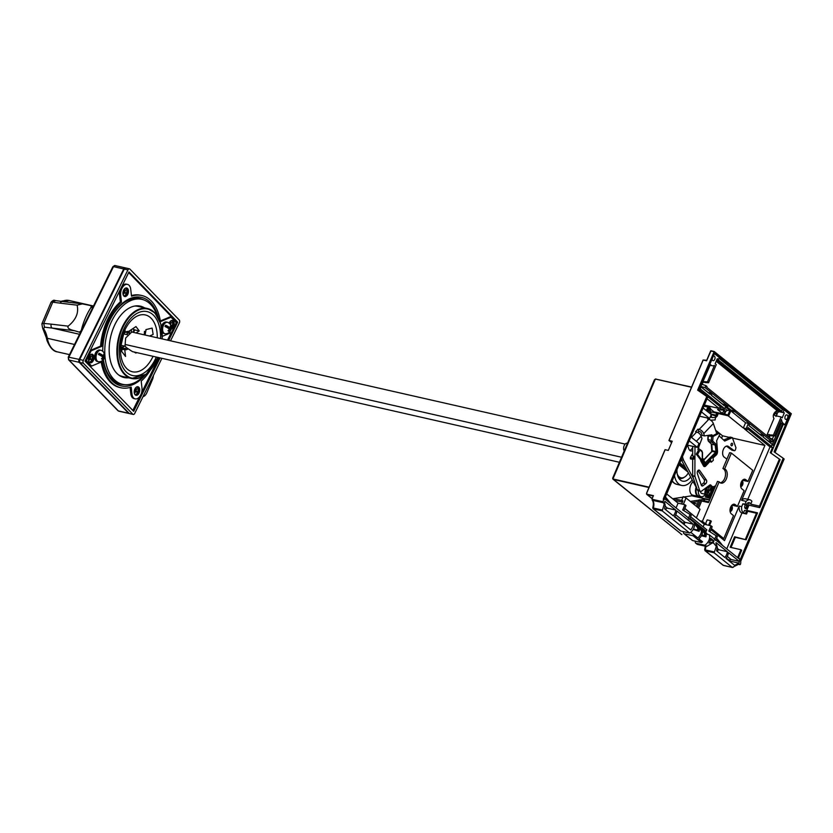 <?xml version="1.0" encoding="UTF-8"?>
<svg xmlns="http://www.w3.org/2000/svg" width="833" height="833" viewBox="0 0 833 833"><rect width="100%" height="100%" fill="white"/><g stroke="black" fill="none" stroke-linecap="round" stroke-linejoin="round"><path stroke-width="1.25" d="M672.241 480.776A18.305 11.089 102.8 0 0 677.114 484.41A18.305 11.089 -77.2 0 1 672.241 480.776M676.948 484.369A18.305 11.089 -77.2 0 1 676.771 484.327A18.305 11.089 -77.2 0 1 672.137 481.026M715.62 430.234L719.233 433.139M698.054 448.914L699.585 449.258L699.887 450.289L697.533 454.422L705.02 464.137A2.197 1.333 102.8 0 0 705.603 464.564A2.197 1.333 102.8 0 0 706.665 464.137L710.466 460.16L711.309 462.148L713.34 460.253L712.986 457.525L716.734 453.6A2.197 1.333 102.8 0 0 717.515 451.059L716.672 440.667L720.097 433.826L722.544 435.815L721.555 438.137M696.94 496.114L696.659 496.791M702.719 458.796A2.926 1.77 -77.2 0 1 702.813 458.816L704.395 459.17M684.497 496.905L691.765 495.791A4.03 2.437 -77.2 0 1 692.338 495.802L709.685 499.748M673.366 499.331L673.428 498.613L683.029 497.134M696.117 487.18A7.32 4.436 102.8 0 0 698.491 496.468L692.817 495.177A7.32 4.436 -77.2 0 1 690.755 485.066A7.32 4.436 -77.2 0 1 693.171 481.713M692.098 502.872L697.398 504.08M708.789 501.862L703.906 500.748L704.937 499.175L699.835 499.956M674.626 500.341L682.414 502.112M691.775 502.611L698.45 501.591M701.875 501.06L703.906 500.748M673.428 498.613L681.613 500.477M709.591 499.977L704.937 499.175M699.095 500.071L690.307 501.424M698.491 496.468A7.32 4.436 102.8 0 0 699.928 496.416M690.88 436.877L698.991 443.427L697.315 447.373L687.381 445.114M701.459 411.929L709.581 418.489L699.637 416.229M709.581 418.489L711.247 414.553L703.135 407.993M699.085 389.657L720.649 407.066L720.097 408.378L719.316 407.754L719.046 408.409L704.374 405.077M707.061 398.736L719.046 408.409M722.096 409.472L721.763 410.055L717.557 409.513L722.263 413.314L727.907 415.011L713.964 411.846M720.097 408.378L724.044 409.909L725.991 405.317L722.044 403.776L711.434 395.217M721.94 409.867L721.201 409.263L724.044 409.909M722.024 409.649L725.012 411.346L722.919 409.659M723.794 411.075A16.108 12.287 -51.1 0 0 722.263 413.314M724.012 413.709L725.012 411.346M725.751 405.89L731.093 410.2L728.583 416.115L727.625 415.667L729.864 410.43L727.24 410.388L725.762 411.44L724.595 414.188M725.366 406.796L729.864 410.43L731.145 410.075M724.887 404.421L724.325 405.744L711.392 395.3L711.955 393.988L710.851 393.093L710.289 394.405L701.042 386.939L700.209 388.907L723.492 407.712L722.929 409.024M710.851 393.093L708.008 392.447A1.468 1.114 -51.1 0 0 707.977 392.53M708.008 392.447L700.824 386.647L703.094 381.285A1.687 1.281 128.9 0 1 703.895 381.66L707.467 381.858L714.464 365.375A7.32 4.436 102.8 0 1 712.246 365.749A7.32 4.436 102.8 0 1 711.08 365.166L709.893 364.208M710.101 365.26L703.094 381.285M714.402 353.577L719.285 357.513L718.39 359.617L717.286 358.721L715.172 363.709L716.276 364.604L708.571 382.753L704.999 382.555L703.895 381.66M704.687 382.295A1.687 1.281 -51.1 0 0 702.365 384.367M725.835 405.692L728.052 406.192L705.02 387.605L705.874 385.606L701.834 384.263M708.571 382.753L707.467 381.858M713.256 356.285A2.343 1.416 -77.2 0 1 714.089 356.087A2.343 1.416 -77.2 0 1 714.464 356.264A2.343 1.416 -77.2 0 1 714.87 359.013A2.343 1.416 -77.2 0 1 713.058 360.658A2.343 1.416 -77.2 0 1 712.684 360.47A2.343 1.416 -77.2 0 1 712.1 359.002M646.71 493.001L665.026 449.685L668.326 450.403L672.231 441.209L669.045 440.49L703.208 360.012L706.613 360.793L711.007 350.776L714.235 351.526L791.319 413.751L775.054 452.527M714.193 351.495L697.648 390.136L706.769 396.518L663.339 498.821A8.351 6.362 -51.1 0 1 663.099 501.789L652.52 499.384L652.229 498.603L652.572 500.31L651.927 498.613L653.468 495.677L647.22 494.261A1.177 0.895 -51.1 0 1 646.762 493.001L665.15 449.685M669.045 440.49L671.398 442.521A5.123 3.103 102.8 0 1 671.596 442.698M663.339 498.821L664.265 499.571L707.686 397.268L706.769 396.518M698.606 390.802L714.506 353.327L790.038 414.303L774.096 451.85L783.218 458.244L739.798 560.547A8.351 6.362 128.9 0 0 738.579 557.548L741.662 550.28L740.964 549.718L737.882 556.985A8.351 6.362 -51.1 0 1 738.777 558.579L715.839 540.065M700.386 386.606L700.209 388.907M720.649 407.066L723.492 407.712M683.851 510.671L686.007 505.579L684.903 504.694L678.083 503.142L666.66 493.917M678.083 503.142L676.052 507.943M669.971 503.028L665.275 497.176M665.411 496.864L671.075 503.923M684.903 504.694L682.675 509.942L690.078 514.513L688.297 518.418A8.351 6.362 128.9 0 0 688.079 517.647L664.64 498.728A8.351 6.362 128.9 0 1 664.64 498.728M653.155 507.568L653.416 508.88L662.225 510.879L664.172 504.319L663.099 501.789M662.225 510.879L689.693 533.058A8.351 6.362 128.9 0 0 693.785 528.226A8.351 6.362 128.9 0 0 694.149 522.551L689.682 518.938M688.412 518.438L689.516 519.334L688.297 518.418M693.181 524.155L676.823 510.952A8.351 6.362 128.9 0 1 676.104 513.951A8.351 6.362 128.9 0 1 674.376 516.72L690.734 529.934A8.351 6.362 -51.1 0 0 692.462 527.154A8.351 6.362 -51.1 0 0 693.181 524.155L685.049 522.312L682.425 523.228M675.719 510.056L664.849 501.279A8.351 6.362 128.9 0 1 664.557 503.049L665.234 505.173L664.609 508.838L673.272 515.835A8.351 6.362 -51.1 0 0 675.001 513.055A8.351 6.362 -51.1 0 0 675.719 510.056L667.587 508.213A1.468 1.114 -51.1 0 0 665.89 509.265L665.702 509.723M689.516 519.334L691.182 515.408L690.078 514.513M689.693 533.058L680.884 531.058A1.468 1.114 128.9 0 1 680.519 530.881L653.072 508.724L653.291 507.995A6.591 3.988 102.8 0 0 652.572 500.31L663.224 502.726M693.379 529.07L697.44 529.996A8.351 6.362 -51.1 0 0 697.648 529.174A2.926 2.239 -51.1 0 0 697.273 527.237L694.462 523.832M691.911 520.74L689.932 518.345M683.799 531.714L683.612 532.162A1.468 1.114 -51.1 0 0 684.195 533.734L693.014 535.734A8.351 6.362 -51.1 0 0 694.076 534.953L690.724 532.308A2.197 1.676 -51.1 0 0 690.734 532.318L690.744 532.287M653.155 496.114L652.229 498.603M745.171 508.401A2.343 1.416 102.8 0 0 746.253 507.141A2.343 1.416 102.8 0 0 746.316 504.559M746.566 504.142A2.343 1.416 -77.2 0 1 746.732 504.163A2.343 1.416 -77.2 0 1 747.388 507.401A2.343 1.416 -77.2 0 1 745.691 508.734A2.343 1.416 -77.2 0 1 745.025 505.496A2.343 1.416 -77.2 0 1 745.316 504.965M748.128 502.747A4.394 2.666 102.8 0 1 748.971 505.183L746.764 510.4A4.394 2.666 102.8 0 1 746.014 510.723M726.751 548.874L741.974 512.993L746.524 514.023L747.701 511.243A4.394 2.666 -77.2 0 1 747.284 511.202A4.394 2.666 -77.2 0 1 746.587 510.858L744.535 510.39L743.421 513.013A7.32 4.436 102.8 0 1 741.682 506.631L739.183 506.068L724.512 540.627L710.913 529.653M732.707 438.127L764.913 445.447L741.609 500.341L746.149 501.383L744.941 504.236L742.89 503.778L741.682 506.631M742.89 503.778L746.045 505.131A4.394 2.666 -77.2 0 1 749.231 502.632A4.394 2.666 -77.2 0 1 750.72 504.142L751.897 501.351A7.32 4.436 102.8 0 0 749.877 499.779A7.32 4.436 102.8 0 0 746.149 501.383M746.764 510.4L757.551 512.847L746.118 539.784L734.633 536.764L730.166 547.271L740.964 549.718M748.971 505.183L759.769 507.641L780.136 459.649L770.317 452.694L772.524 447.488L771.389 446.373L748.107 427.579L747.263 429.547L744.431 428.901L764.913 445.447M771.035 453.204L783.249 424.424L784.957 424.809L789.476 414.178L790.038 414.303M731.03 547.458L735.331 537.327L746.118 539.784M757.551 512.847A4.394 2.666 -77.2 0 1 756.447 513.222L745.42 539.211M747.701 511.243L756.447 513.222M746.587 510.858L745.462 513.482A7.32 4.436 102.8 0 0 746.524 514.023M741.974 512.993A7.32 4.436 -77.2 0 1 739.183 506.068M745.462 513.482L743.421 513.013M722.544 435.815L729.364 437.367M744.941 504.236L746.045 505.131M759.769 507.641A4.394 2.666 -77.2 0 0 759.467 506.131L750.72 504.142M759.467 506.131L779.428 459.087M747.586 428.808L770.025 446.925L747.784 499.3M770.025 446.925L772.524 447.488M772.16 444.562L773.357 445.52L782.551 423.862L779.99 423.112M783.249 424.424L782.551 423.862M748.388 423.403L745.556 422.758L743.317 428.006L746.16 428.651L748.388 423.403L749.492 424.299L748.94 425.611L761.872 436.055L762.424 434.743L763.538 435.628L762.976 436.94L772.222 444.406L771.389 446.373M746.16 428.651L747.263 429.547M728.583 416.115L743.317 428.006M731.093 410.2L730.853 410.888L745.556 422.758M716.859 413.22L727.625 415.667M741.609 500.341A7.32 4.436 -77.2 0 1 745.327 498.748L749.877 499.779M728.052 406.192L728.334 405.536L735.331 411.19L731.124 410.232M700.48 386.377L705.02 387.605M705.874 385.606L706.978 386.491L706.686 387.178L771.535 439.532L771.827 438.845L772.93 439.741L772.087 441.74L735.05 411.846L735.331 411.19M730.853 410.888L735.05 411.846M772.087 441.74L767.88 440.782L763.018 436.856M762.424 434.743L759.592 434.097L748.971 425.528M771.827 438.845L769.411 437.814M767.245 436.065A1.687 1.281 128.9 0 1 769.848 434.909L773.42 435.097L774.523 435.992L781.521 419.52A7.32 4.436 102.8 0 0 783.301 423.476L784.957 424.809M766.714 435.638L773.982 418.499A5.123 3.905 -51.1 0 1 773.722 414.126A5.123 3.905 -51.1 0 1 776.877 410.815L778.688 410.929A2.197 1.676 128.9 0 0 775.96 413.512L777.064 414.407A1.177 0.895 -51.1 0 0 776.866 414.324L776.221 415.844M773.42 435.097L781.115 416.958L774.877 415.532A1.177 0.895 128.9 0 1 775.96 413.512M770.64 435.544A1.687 1.281 -51.1 0 0 768.442 436.669L768.349 436.961M774.523 435.992L770.952 435.794L769.848 434.909M770.15 435.43L769.203 437.658M781.115 416.958L782.229 417.843L784.342 412.856L779.803 411.825A2.197 1.676 -51.1 0 0 777.064 414.407M783.239 411.971L784.124 409.867L782.426 409.482L781.698 411.19L780.334 410.877A1.468 1.114 -51.1 0 0 779.355 411.086L784.342 412.856M784.124 409.867L789.476 414.178M785.488 419.249A2.343 1.416 -77.2 0 1 785.082 416.51A2.343 1.416 -77.2 0 1 786.904 414.865A2.343 1.416 -77.2 0 1 787.268 415.042A2.343 1.416 -77.2 0 1 787.674 417.791A2.343 1.416 -77.2 0 1 785.863 419.436A2.343 1.416 -77.2 0 1 785.488 419.249M783.218 458.244L784.145 458.993L740.714 561.296A8.351 6.362 128.9 0 1 740.475 564.264L738.507 564.337L732.269 567.429L723.45 565.43L705.291 550.759L705.176 549.874A7.174 4.342 102.8 0 0 705.853 546.323M740.714 561.296L739.798 560.547M705.03 549.447L705.291 550.759L714.11 552.768L716.318 546.417L713.548 542.981L712.153 543.054L707.259 546.167L706.186 546.365L704.801 545.251A8.351 6.362 -51.1 0 0 708.893 540.43A8.351 6.362 -51.1 0 0 709.258 534.755L714.235 538.764A8.351 6.362 128.9 0 1 714.454 539.534L715.672 540.45L717.338 536.525L708.831 531.058L711.059 525.81L704.249 524.259L684.757 508.526M707.259 546.167L697.617 544.418M714.11 552.768L732.269 567.429L733.342 567.242M738.507 564.337L739.933 564.659L738.507 564.337M740.475 564.264L739.933 564.659M738.579 557.548L737.882 556.985M716.068 542.627L727.303 551.696A8.351 6.362 -51.1 0 1 726.574 554.705A8.351 6.362 -51.1 0 1 724.845 557.475L716.599 550.811L717.369 547.26L715.984 543.418A8.351 6.362 128.9 0 0 716.068 542.627M739.277 561.369A8.351 6.362 -51.1 0 1 738.986 563.139L734.612 565.357L725.96 558.37A8.351 6.362 128.9 0 0 727.688 555.59A8.351 6.362 128.9 0 0 728.406 552.591L739.277 561.369L731.145 559.516A1.468 1.114 -51.1 0 0 729.75 560.088L728.281 559.63A9.246 5.602 -77.2 0 0 727.75 559.818M713.85 540.846L710.726 538.316A8.351 6.362 128.9 0 1 709.997 541.315A8.351 6.362 128.9 0 1 709.008 543.116L713.766 541.679A8.351 6.362 -51.1 0 0 713.85 540.846L710.434 540.065M727.303 551.696L719.171 549.853A1.468 1.114 -51.1 0 0 717.473 550.905L717.286 551.363M738.986 563.139L730.437 561.192L729.75 560.088M716.234 535.64L714.454 539.534M714.568 539.565L715.672 540.45M711.059 525.81L712.173 526.706L710.008 531.787M722.659 545.563L716.651 538.149M690.619 516.731L706.863 529.84L706.228 531.319L704.645 530.965M703.146 526.841L704.249 524.259M706.228 531.319L702.365 528.195L707.436 534.338M702.365 528.195L689.995 518.209M694.076 534.953L697.762 537.931A8.351 6.362 -51.1 0 0 700.782 533.88A8.351 6.362 -51.1 0 0 701.334 532.152A2.926 2.239 -51.1 0 0 700.959 530.204L692.317 520.573M693.191 529.413L699.095 531.339A8.351 6.362 128.9 0 0 699.314 530.517L697.648 529.174M694.274 522.937L698.929 528.57A2.926 2.239 128.9 0 1 699.314 530.517M691.13 519.126L693.566 522.083M693.014 535.734L701.49 542.575A8.351 6.362 128.9 0 0 702.552 541.794L698.866 538.826A8.351 6.362 128.9 0 0 701.896 534.776A8.351 6.362 128.9 0 0 702.438 533.047L701.334 532.152M694.253 521.656L702.063 531.1A2.926 2.239 128.9 0 1 702.438 533.047M701.813 534.942L704.249 535.494A8.351 6.362 -51.1 0 0 704.468 534.682A2.926 2.239 -51.1 0 0 704.093 532.735L695.451 523.103M704.249 535.494L705.915 536.837L701.386 535.806M697.939 524.634L705.749 534.078A2.926 2.239 128.9 0 1 706.124 536.025A8.351 6.362 128.9 0 1 705.915 536.837M701.49 542.575L692.671 540.575A1.468 1.114 128.9 0 1 692.306 540.398L683.831 533.557M709.258 534.755L706.978 534.234L701.261 527.31L699.897 526.997M704.801 545.251L695.982 543.251A1.468 1.114 -51.1 0 1 695.617 543.074L696.982 544.178M695.597 541.242L695.409 541.679A1.468 1.114 -51.1 0 0 695.617 543.074M704.957 550.613L723.065 565.232L732.405 567.492M705.301 546.198L704.666 549.624L705.291 550.759M697.44 529.996L699.095 531.339M721.555 544.678L716.536 538.42M734.633 536.764L735.331 537.327M782.426 409.482L718.973 358.252M718.39 359.617L717.036 359.304M716.578 360.397L720.587 363.636L723.106 364.208L724.21 365.104L721.701 364.531L742.141 381.045L744.66 381.608L745.764 382.503L743.255 381.93L772.17 405.286L775.794 406.743L773.274 406.181L779.355 411.086M776.918 410.482L716.203 361.272M776.866 414.324L775.981 416.427M654.228 381.098L655.29 379.182A1.905 1.447 -51.1 0 1 655.915 379.182L691.515 387.272M649.105 487.18L613.505 479.09A1.905 1.447 -51.1 0 1 612.994 478.829L655.384 379.015L691.598 387.085L655.915 379.182M612.682 478.454L612.953 479.173A2.197 1.676 -51.1 0 0 613.546 479.475L613.505 479.09M723.106 364.208L721.565 363.427A1.468 1.114 -51.1 0 0 720.587 363.636M724.21 365.104L723.273 363.813M744.66 381.608L743.119 380.827A1.468 1.114 -51.1 0 0 742.141 381.045M745.764 382.503L744.827 381.222M774.69 405.858L773.149 405.077A1.468 1.114 -51.1 0 0 772.17 405.286M775.794 406.743L774.857 405.463M781.698 411.19L775.898 406.504M774.513 405.379L745.868 382.253M744.483 381.139L724.314 364.854M722.929 363.74L717.598 359.429M770.692 443.177L767.88 440.782M706.613 360.793L706.811 360.2L706.613 360.793M689.203 440.813L697.315 447.373M709.518 525.456L711.309 521.26L710.57 520.667L707.165 519.896L705.489 523.832L702.396 521.333L719.171 481.818A7.32 4.436 -77.2 0 0 720.639 483.005A7.32 4.436 -77.2 0 0 721.014 483.119A7.32 4.436 -77.2 0 0 726.324 478.954A7.32 4.436 -77.2 0 0 724.627 468.948L731.374 453.069L752.74 470.322L748.003 481.474L745.795 479.693A5.123 3.103 -77.2 0 0 744.983 479.287A5.123 3.103 -77.2 0 0 741.266 482.203A5.123 3.103 -77.2 0 0 741.891 488.877L744.108 490.668L737.413 506.422L735.206 504.631A5.123 3.103 -77.2 0 0 734.394 504.236A5.123 3.103 -77.2 0 0 730.676 507.151A5.123 3.103 -77.2 0 0 731.301 513.826L733.519 515.606L723.762 538.587L711.372 528.58M702.396 521.333L699.928 520.771M705.489 523.832L706.28 524.009L706.009 524.665M723.762 538.587L722.055 538.201L711.059 529.319M705.01 524.436L701.032 521.666M681.633 503.944L682.935 500.872L681.571 500.56L683.247 496.624L686.038 497.978L683.341 504.329M697.544 507.266L700.574 500.123L699.21 499.81L696.43 506.37M681.571 500.56L682.685 501.466M700.574 500.123L701.678 501.018L708.487 502.57L717.463 481.432L719.171 481.818M731.374 453.069L729.666 452.673L722.919 468.562A7.32 4.436 102.8 0 1 724.616 478.569A7.32 4.436 102.8 0 1 720.191 482.786M731.926 506.141L732.301 505.256L737.413 506.422M742.515 481.203L742.89 480.318L748.003 481.474M724.627 468.948L722.919 468.562M697.762 519.032L684.83 508.359M696.45 517.73L700.032 509.286L686.038 497.978M698.648 508.161L701.678 501.018M684.611 496.937L685.851 497.936M710.57 520.667L708.623 525.259M707.269 409.284L709.778 411.086L706.873 410.482M709.778 411.086A2.176 1.322 102.8 0 0 709.268 409.024A2.176 1.322 102.8 0 0 707.748 409.451M708.998 412.731A2.176 1.322 102.8 0 0 709.164 412.533L706.655 410.731M714.173 412.012L710.788 409.284A3.665 2.218 102.8 0 0 709.383 407.452A3.665 2.218 102.8 0 0 706.728 409.534A3.665 2.218 102.8 0 0 706.384 410.617M706.78 410.94A2.926 1.77 -77.2 0 1 707.092 409.826A2.926 1.77 -77.2 0 1 709.216 408.16A2.926 1.77 -77.2 0 1 710.039 412.21A2.926 1.77 -77.2 0 1 709.497 413.126M710.497 413.897L715.953 415.136L716.786 413.168L711.33 411.929L710.497 413.897L711.34 414.574A2.926 1.77 -77.2 0 0 712.017 417.323L710.57 416.156M712.569 412.21A2.926 1.77 -77.2 0 1 714.1 411.971A2.926 1.77 -77.2 0 1 714.245 412.075M715.953 415.136L717.14 416.24L717.973 414.272L717.14 416.156M716.859 416.365L711.34 414.574M717.973 414.272L716.786 413.168M716.859 416.406C715.693 417.802 715.349 417.666 715.839 416.021M712.475 417.552L710.778 417.166A2.926 1.77 -77.2 0 1 710.31 416.937L712.017 417.323A2.926 1.77 102.8 0 0 712.475 417.552A2.926 1.77 102.8 0 0 712.829 417.572L715.828 417.291M694.972 446.832L694.878 476.216L699.564 490.221A2.926 1.77 102.8 0 0 700.595 491.324A2.926 1.77 102.8 0 0 701.709 491.033L709.654 485.118A2.197 1.333 -77.2 0 1 710.487 484.9A2.197 1.333 -77.2 0 1 711.101 485.368A5.862 3.551 102.8 0 0 712.715 486.618A5.862 3.551 102.8 0 0 714.933 486.035L715.255 486.628M697.794 432.473L698.783 431.442L698.002 429.151L695.493 431.775L696.627 432.035A4.394 2.457 43.8 0 1 701.188 436.242L701.969 438.533L697.908 449.32L698.366 450.486L696.284 454.141L703.77 463.856L702.198 463.502M709.955 461.815A2.926 1.77 -77.2 0 1 709.914 461.815A2.926 1.77 -77.2 0 1 709.685 461.732L705.863 465.876A2.926 1.77 -77.2 0 1 704.322 466.563A2.926 1.77 -77.2 0 1 703.458 465.834L700.813 460.941A1.468 0.885 -77.2 0 1 700.657 460.191L700.657 459.806M717.463 452.1A2.926 1.77 -77.2 0 1 716.276 454.995L713.11 457.9M708.456 418.228L707.654 419.072L708.789 419.332L699.137 429.411A4.394 2.457 -136.2 0 1 703.708 433.618L704.479 435.898L711.923 434.795L712.184 436.044M708.789 419.332A4.394 2.457 43.8 0 1 713.36 423.539L716.588 433.087A2.926 1.77 -77.2 0 0 717.067 433.889M726.928 459.139L724.179 457.119A5.862 3.551 -77.2 0 1 723.044 450.289A5.862 3.551 -77.2 0 1 727.615 446.092A5.862 3.551 -77.2 0 1 728.448 446.478L734.102 450.622A1.468 0.885 102.8 0 0 734.31 450.715A1.468 0.885 102.8 0 0 735.393 449.841L735.966 447.79L732.363 437.606L724.71 441.063L719.129 435.836M705.697 483.702L702.906 485.774A2.197 1.333 -77.2 0 1 702.073 486.003A2.197 1.333 -77.2 0 1 701.292 485.17L697.367 473.529A2.197 1.333 -77.2 0 1 697.606 471.124A2.197 1.333 -77.2 0 1 699.106 470.072A2.197 1.333 -77.2 0 1 699.668 470.478L706.394 480.047A2.197 1.333 -77.2 0 1 705.697 483.702L703.427 483.182A2.197 1.333 102.8 0 0 704.124 479.527L697.898 470.666M732.301 443.343A1.322 0.802 -77.2 0 1 732.53 444.884A1.322 0.802 -77.2 0 1 731.509 445.801A1.322 0.802 -77.2 0 1 731.301 445.697A1.322 0.802 -77.2 0 1 731.072 444.156A1.322 0.802 -77.2 0 1 732.092 443.239A1.322 0.802 -77.2 0 1 732.301 443.343M696.669 487.857L696.461 487.815A6.956 4.217 -77.2 0 0 696.013 490.637A6.956 4.217 -77.2 0 0 698.856 496.176L701.126 496.697A6.956 4.217 102.8 0 1 698.304 490.804A2.926 1.77 -77.2 0 1 697.294 489.71L692.65 475.976L692.66 459.368M692.785 458.025L692.785 459.389L690.39 458.848L690.401 457.484L692.785 458.025L693.806 456.234L692.671 455.974L692.702 446.321M712.715 486.618L710.434 486.097A5.862 3.551 -77.2 0 1 709.258 485.41M714.381 488.7L713.277 486.67M732.269 450.205A1.468 0.885 -77.2 0 1 732.04 450.205A1.468 0.885 -77.2 0 1 731.832 450.101L726.428 446.144M723.606 440.063L730.26 437.2M704.479 435.898L702.209 435.388L701.438 433.098A1.468 0.823 43.8 0 0 699.918 431.692L698.783 431.442M703.344 465.616A2.926 1.77 102.8 0 0 703.593 465.355L704.479 464.314M701.188 484.848L703.427 483.182M699.137 429.411L698.002 429.151M691.317 437.231L694.201 439.564M682.414 456.817L683.57 460.264L681.238 459.577M696.461 487.815L681.3 459.743M689.776 450.382A5.935 3.592 102.8 0 0 692.692 447.446M706.478 494.531L701.855 493.48A3.665 2.218 -77.2 0 1 700.574 492.105A3.665 2.218 -77.2 0 1 700.397 491.283M683.57 460.264L693.639 478.902M701.126 496.697A6.956 4.217 102.8 0 0 704.999 494.781M698.814 449.081A98.315 59.57 102.8 0 0 698.752 447.061M692.681 450.622A5.935 3.592 -77.2 0 1 690.838 450.955A5.935 3.592 -77.2 0 1 688.756 448.716L687.548 445.145M710.611 420.155L715.141 419.957L715.422 417.645A13.182 7.986 102.8 0 0 714.776 417.395M711.195 417.26L710.195 417.302A4.394 2.666 102.8 0 0 710.08 417.312M709.622 461.055L711.309 462.148M720.097 433.826L719.41 433.181L713.017 436.544L708.383 435.982L708.571 435.284M705.02 464.137L703.77 463.856M697.533 454.422L696.284 454.141M690.401 457.484L692.681 453.485M699.585 449.258L701.948 451.798A1.322 0.802 102.8 0 1 702.292 452.715L702.261 452.34M713.017 436.544L712.798 440.428A1.322 0.802 102.8 0 0 713.09 441.407L716.109 444.249L716.963 451.392A1.322 0.802 -77.2 0 1 716.495 452.913L706.436 463.46A1.322 0.802 -77.2 0 1 705.447 463.45L702.271 458.744L702.292 452.715M716.109 444.249L714.943 444.999L711.757 444.281L708.696 441.396A2.343 1.416 -77.2 0 1 708.3 440.761A2.343 1.416 -77.2 0 1 708.175 439.657L708.248 435.461M715.162 444.989L715.943 451.538L712.309 450.715L711.757 444.281M709.903 435.524L712.142 436.065L716.776 433.629M716.526 432.9L719.41 433.181M693.806 456.234L693.795 459.045L692.785 459.389M742.161 480.672A4.238 3.228 128.9 0 1 742.547 482.005A2.155 1.302 -77.2 0 1 742.828 484.14L740.922 483.202M740.641 486.066A4.238 3.228 -51.1 0 0 740.933 485.816A2.155 1.302 102.8 0 0 742.422 485.098A4.217 0.958 23 0 1 742.422 485.15A3.582 2.728 -51.1 0 0 742.828 484.202A4.217 0.958 -157 0 0 742.828 484.14M742.547 482.005L741.943 483.432M740.901 483.255L741.589 484.431M741.485 481.745A2.155 1.302 -77.2 0 1 742.213 481.734A4.238 3.228 -51.1 0 0 742.026 480.839M740.776 483.775L740.61 485.504M740.974 483.015L741.609 483.161L741.068 482.724M741.609 483.161L742.213 481.734M742.828 484.202L741.786 483.963M742.422 485.098L741.12 484.296M740.933 485.816L741.537 484.389M731.572 505.61A4.238 3.228 128.9 0 1 731.957 506.943A2.155 1.302 -77.2 0 1 732.238 509.088L730.333 508.14M730.052 511.014A4.238 3.228 -51.1 0 0 730.343 510.754A2.155 1.302 102.8 0 0 731.832 510.035A4.217 0.958 23 0 1 731.832 510.098A3.582 2.728 -51.1 0 0 732.238 509.14A4.217 0.958 -157 0 0 732.238 509.088M731.957 506.943L731.353 508.369M730.312 508.192L730.999 509.369M730.895 506.683A2.155 1.302 -77.2 0 1 731.624 506.672A4.238 3.228 -51.1 0 0 731.436 505.787M730.187 508.713L730.02 510.442M730.385 507.953L731.02 508.099L730.479 507.661M731.02 508.099L731.624 506.672M732.238 509.14L731.197 508.911M731.832 510.035L730.541 509.234M730.343 510.754L730.947 509.327M690.609 476.986A13.911 8.424 -77.2 0 1 686.163 480.776A13.911 8.424 -77.2 0 1 680.092 479.777A13.911 8.424 -77.2 0 1 676.958 469.666M684.351 477.215A12.006 7.278 -77.2 0 1 682.685 478.194A12.006 7.278 -77.2 0 1 679.645 478.527A12.006 7.278 -77.2 0 1 678.843 478.257M674.48 475.508A18.305 11.089 102.8 0 0 681.654 485.441A18.305 11.089 102.8 0 0 686.298 484.941A18.305 11.089 102.8 0 0 692.192 479.912M624.24 450.924A4.394 2.666 -77.2 0 1 623.823 446.675A4.394 2.666 -77.2 0 1 626.229 443.323A4.394 2.666 -77.2 0 1 627.343 443.208L627.499 443.239M677.219 473.831A10.985 6.654 102.8 0 0 679.259 476.924A10.985 6.654 102.8 0 0 681.009 477.788A10.985 6.654 102.8 0 0 688.36 472.811M686.808 469.947L686.517 469.885A10.985 6.654 102.8 0 1 686.225 470.645M679.01 464.824L687.923 472.019M679.332 464.075L686.517 469.885M679.853 462.856L685.392 467.334M706.145 496.812L705.239 496.926L707.259 497.634M709.497 496.697L705.447 497.02L706.113 495.448M711.153 496.291L711.767 488.377L711.33 486.972L710.872 487.534M710.049 497.54L705.478 495.458L706.04 487.815M711.965 486.451L712.319 487.336M710.674 487.805L710.965 496.749M713.152 491.595L713.933 489.742M711.715 494.979L714.006 488.003M711.33 486.972L710.487 497.874M713.308 486.732L710.955 496.76M713.881 487.784L711.798 494.771M619.429 462.273L132.437 351.63L126.179 347.455L125.023 345.716L125.658 338.031L131.77 332.003L625.177 444.093M621.564 457.244L125.575 344.56M125.491 267.976A2.197 1.333 102.8 0 0 125.242 267.872A2.197 1.333 102.8 0 0 123.732 268.955L79.135 359.387A2.197 1.333 102.8 0 0 79.229 362.334L128.584 413.241A2.197 1.333 102.8 0 0 129.032 413.501A2.197 1.333 102.8 0 0 129.302 413.512M144.348 333.929A41.004 24.834 102.8 0 0 144.463 331.305M121.295 347.923L121.42 347.413A8.049 4.883 -77.2 0 0 123.992 345.976M129.271 333.481L129.646 330.722M121.347 348.34L125.689 348.413L122.503 349.235M131.572 329.441L131.187 332.273M121.358 348.433L122.774 348.756M134.123 329.774L132.78 332.232M121.649 350.672L122.472 349.235A9.371 5.675 102.8 0 0 126.127 348.09L127.105 348.309M133.457 332.377L134.842 329.941L132.489 328.837M144.265 334.023A4.394 2.666 102.8 0 0 145.202 332.669A4.394 2.666 102.8 0 0 145.921 329.701M145.088 335.022L146.087 329.566L152.127 328.087L153.137 334.47L149.555 336.043M136.06 332.971L139.246 330.94L135.977 326.578L128.626 331.419A9.371 5.675 -77.2 0 0 124.377 333.085L125.169 330.68L123.18 334.002M127.928 348.954A9.371 5.675 -77.2 0 1 124.742 349.745L125.544 356.441L121.774 351.557L120.972 344.862A9.371 5.675 -77.2 0 1 120.847 344.019M134.155 352.015L135.998 353.098L136.164 352.474M154.699 312.729A35.871 21.731 102.8 0 0 147.462 308.512A35.871 21.731 102.8 0 0 120.181 332.232A35.871 21.731 102.8 0 0 124.346 374.267A35.871 21.731 102.8 0 0 131.572 378.484L122.253 376.37A35.871 21.731 -77.2 0 1 118.859 375.089M134.54 306.086A35.871 21.731 -77.2 0 1 138.153 306.398L147.462 308.512L154.823 312.802L160.759 323.808L162.227 338.916M104.271 365.166A43.93 26.614 102.8 0 0 111.622 379.067A43.93 26.614 102.8 0 0 124.325 384.617M143.588 299.849A43.93 26.614 102.8 0 0 117.089 308.72M102.74 349.121A43.566 26.396 -77.2 0 0 102.719 351.255A45.388 27.499 -77.2 0 1 117.443 308.314A45.388 27.499 -77.2 0 1 150.544 302.702A45.388 27.499 -77.2 0 1 158.28 317.592M145.244 374.965A45.388 27.499 -77.2 0 1 112.143 380.577A45.388 27.499 -77.2 0 1 104.396 365.697A45.388 27.499 -77.2 0 1 103.261 359.866M85.57 360.012A1.468 0.885 -77.2 0 0 85.872 361.022L90.516 365.822L91.651 366.072L102.23 361.626A47.294 28.655 102.8 0 0 111.33 382.212A47.294 28.655 102.8 0 0 120.858 387.761A47.294 28.655 102.8 0 0 131.177 387.106L131.958 394.03A8.049 4.883 102.8 0 0 133.572 397.945A8.049 4.883 102.8 0 0 135.185 398.882A8.049 4.883 102.8 0 0 140.204 395.894A8.049 4.883 102.8 0 0 141.985 388.043L141.194 381.118A47.294 28.655 102.8 0 0 150.117 370.487M91.651 366.072L87.007 361.283A1.468 0.885 102.8 0 1 86.944 359.325L91.141 350.808L101.72 346.361A47.294 28.655 102.8 0 1 121.483 302.16L120.348 301.9L119.556 294.986A8.049 4.883 -77.2 0 1 119.994 290.196M160.342 320.965L169.89 316.946L171.025 317.206L160.446 321.653A47.294 28.655 102.8 0 0 151.346 301.067A47.294 28.655 102.8 0 0 141.818 295.517A47.294 28.655 102.8 0 0 131.51 296.173L130.719 289.249A8.049 4.883 102.8 0 0 129.115 285.344A8.049 4.883 102.8 0 0 127.491 284.397A8.049 4.883 102.8 0 0 122.472 287.385A8.049 4.883 102.8 0 0 120.691 295.246L121.483 302.16M171.025 317.206L175.669 321.996A1.468 0.885 102.8 0 1 175.742 323.964L171.546 332.471L162.31 336.355M135.113 394.8A4.394 2.666 -77.2 0 1 134.602 389.657A4.394 2.666 -77.2 0 1 137.945 386.751A4.394 2.666 -77.2 0 1 138.83 387.262A4.394 2.666 -77.2 0 1 139.34 392.416A4.394 2.666 -77.2 0 1 135.998 395.321A4.394 2.666 -77.2 0 1 135.113 394.8M89.36 362.282A4.394 2.666 -77.2 0 1 88.85 357.138A4.394 2.666 -77.2 0 1 92.192 354.233A4.394 2.666 -77.2 0 1 93.077 354.754A4.394 2.666 -77.2 0 1 93.577 359.898A4.394 2.666 -77.2 0 1 90.245 362.803A4.394 2.666 -77.2 0 1 89.36 362.282M123.846 296.017A4.394 2.666 -77.2 0 1 123.336 290.863A4.394 2.666 -77.2 0 1 126.678 287.968A4.394 2.666 -77.2 0 1 127.564 288.478A4.394 2.666 -77.2 0 1 128.074 293.622A4.394 2.666 -77.2 0 1 124.731 296.527A4.394 2.666 -77.2 0 1 123.846 296.017M170.963 325.609A2.145 1.302 102.8 0 0 171.036 325.464A2.166 1.312 102.8 0 0 171.171 325.162L170.432 324.412L171.254 322.735L170.765 322.225L169.942 323.891L169.203 323.142A2.145 1.302 102.8 0 0 169.172 323.183A4.394 2.666 -77.2 0 1 172.441 320.476A4.394 2.666 -77.2 0 1 173.326 320.997A4.394 2.666 -77.2 0 1 174.014 325.536A4.394 2.666 -77.2 0 1 171.275 329.035M171.39 328.035A4.394 2.666 102.8 0 0 172.192 320.736A4.394 2.666 102.8 0 0 171.848 320.455M135.456 395.081A4.394 2.666 102.8 0 0 138.351 391.697A4.394 2.666 102.8 0 0 137.695 387.012A4.394 2.666 102.8 0 0 137.351 386.72M124.19 296.298A4.394 2.666 102.8 0 0 127.085 292.914A4.394 2.666 102.8 0 0 126.429 288.218A4.394 2.666 102.8 0 0 126.085 287.937M89.693 362.574A4.394 2.666 102.8 0 0 92.588 359.179A4.394 2.666 102.8 0 0 91.932 354.494A4.394 2.666 102.8 0 0 91.599 354.212M170.536 340.801L179.345 322.944A2.197 1.333 102.8 0 0 179.241 319.997L129.886 269.09A2.197 1.333 102.8 0 0 129.448 268.83A2.197 1.333 102.8 0 0 127.928 269.913L83.331 360.345A2.197 1.333 102.8 0 0 83.435 363.282L132.791 414.199A2.197 1.333 102.8 0 0 133.238 414.449A2.197 1.333 102.8 0 0 134.748 413.376L161.894 358.325M168.672 340.385L177.668 322.152L128.99 271.954L85.018 361.126L133.686 411.325L160.04 357.898M177.668 322.152L176.523 321.892L128.688 272.558M132.853 410.461L139.632 396.706M141.548 392.822L158.895 357.638M167.537 340.124L171.254 332.596M175.971 323.017L176.523 321.892M120.858 387.761L119.723 387.501A47.294 28.655 -77.2 0 1 110.195 381.951A47.294 28.655 -77.2 0 1 101.21 362.063M135.185 398.882L134.051 398.632A8.049 4.883 -77.2 0 1 132.437 397.685A8.049 4.883 -77.2 0 1 130.823 393.77L130.104 387.439M131.437 295.58A47.294 28.655 -77.2 0 1 140.683 295.257L141.818 295.517M121.91 286.313A8.049 4.883 -77.2 0 1 126.356 284.136L127.491 284.397M90.287 350.433L100.574 346.101A47.294 28.655 -77.2 0 1 120.348 301.9M90.203 350.599L91.141 350.808M100.574 346.101L101.72 346.361M124.377 333.085L123.742 332.94M139.246 330.94L134.842 329.941M122.472 349.235L124.742 349.745M108.779 322.538A43.566 26.396 -77.2 0 1 109.81 320.351A43.566 26.396 -77.2 0 1 139.85 298.901L141.902 299.37A43.566 26.396 102.8 0 0 111.851 320.809A43.566 26.396 102.8 0 0 113.819 379.213A43.566 26.396 102.8 0 0 122.597 384.325A43.566 26.396 102.8 0 0 143.547 376.099M122.597 384.325L120.556 383.857A43.566 26.396 -77.2 0 1 111.778 378.744A43.566 26.396 -77.2 0 1 103.386 359.731M123.128 377.276A36.61 22.179 102.8 0 0 126.564 377.339M142.453 307.377A36.61 22.179 102.8 0 0 139.33 305.961M128.605 377.807A36.61 22.179 -77.2 0 1 124.138 377.547A36.61 22.179 -77.2 0 1 115.11 324.172A36.61 22.179 -77.2 0 1 140.361 306.148A36.61 22.179 -77.2 0 1 144.505 307.846M157.229 315.832A43.566 26.396 102.8 0 0 150.679 304.482A43.566 26.396 102.8 0 0 141.902 299.37M89.246 362.157A4.03 2.437 102.8 0 0 91.682 360.137A4.03 2.437 102.8 0 0 91.005 354.379M88.725 357.524L89.402 358.232L88.579 359.898L89.079 360.408L89.902 358.742L90.63 359.492A2.145 1.302 102.8 0 0 90.787 359.221A2.166 1.312 102.8 0 0 90.922 358.919L90.183 358.169L91.005 356.493L90.505 355.983L89.683 357.649L88.954 356.899A2.145 1.302 102.8 0 0 88.912 356.972M90.183 358.169L89.11 357.919M90.922 358.919L89.391 358.263M90.328 356.347L91.005 356.493M89.902 358.742L89.225 358.586M89.683 357.649L88.746 357.44M123.732 295.892A4.03 2.437 102.8 0 0 126.168 293.872A4.03 2.437 102.8 0 0 125.502 288.114M123.211 291.258L123.898 291.956L123.076 293.622L123.565 294.143L124.388 292.466L125.127 293.226A2.145 1.302 102.8 0 0 125.283 292.945A2.166 1.312 102.8 0 0 125.408 292.654L124.679 291.894L125.502 290.228L125.002 289.707L124.179 291.383L123.44 290.623A2.145 1.302 102.8 0 0 123.399 290.696M124.679 291.894L123.596 291.654M125.408 292.654L123.878 291.987M124.825 290.071L125.502 290.228M124.388 292.466L123.721 292.321M124.179 291.383L123.242 291.165M134.998 394.675A4.03 2.437 102.8 0 0 137.435 392.655A4.03 2.437 102.8 0 0 136.768 386.897M134.488 390.042L135.165 390.739L134.342 392.416L134.842 392.926L135.664 391.26L136.393 392.01A2.145 1.302 102.8 0 0 136.55 391.739A2.166 1.312 102.8 0 0 136.674 391.437L135.946 390.677L136.768 389.011L136.268 388.501L135.446 390.167L134.717 389.407A2.145 1.302 102.8 0 0 134.665 389.49M135.946 390.677L134.988 390.063M136.674 391.437L135.144 390.771M136.091 388.855L136.768 389.011M135.664 391.26L134.988 391.104M135.446 390.167L134.509 389.959M171.369 327.286A4.03 2.437 102.8 0 0 171.931 326.38A4.03 2.437 102.8 0 0 171.265 320.622M170.588 322.59L171.254 322.735M98.304 361.689A5.862 3.551 -77.2 0 1 98.169 361.668A5.862 3.551 -77.2 0 1 96.722 353.13A5.862 3.551 -77.2 0 1 100.762 350.245A5.862 3.551 -77.2 0 1 100.897 350.276M103.813 358.357A5.185 3.145 102.8 0 0 103.875 358.19A5.914 1.728 -153.8 0 0 104.521 357.753A5.966 5.966 0 0 0 101.532 350.485A5.862 3.551 102.8 0 0 101.043 350.308A5.862 3.551 102.8 0 0 97.003 353.192A5.862 3.551 102.8 0 0 98.45 361.73A5.862 3.551 102.8 0 0 98.96 361.782A5.966 5.966 0 0 0 103.844 359.127A5.914 1.728 26.2 0 0 103.469 357.836A5.914 4.373 -44.1 0 1 102.188 359.408A5.331 1.551 26.2 0 0 101.501 358.7A5.914 4.373 135.9 0 0 102.782 357.128A5.914 1.728 -153.8 0 0 98.45 354.494A5.185 3.145 102.8 0 1 98.742 353.838A5.185 3.145 102.8 0 1 99.075 353.234L101.137 355.358L103.407 355.878A5.914 1.728 26.2 0 0 99.075 353.234M103.875 358.19L102.063 355.576M104.521 357.753A5.914 1.728 -153.8 0 0 104.094 356.586A5.914 4.373 -44.1 0 0 104.448 354.806A5.331 1.551 -153.8 0 0 103.771 354.098A5.914 4.373 135.9 0 1 103.407 355.878M101.813 356.066L104.094 356.586M103.719 354.639L104.448 354.806M102.459 357.607L103.469 357.836M164.861 333.7A5.862 3.551 -77.2 0 1 164.715 333.669A5.862 3.551 -77.2 0 1 163.268 325.13A5.862 3.551 -77.2 0 1 167.308 322.246A5.862 3.551 -77.2 0 1 167.454 322.288M170.359 330.368A5.185 3.145 102.8 0 0 170.432 330.201A5.914 1.728 -153.8 0 0 171.077 329.753A5.966 5.966 0 0 0 168.079 322.486A5.862 3.551 102.8 0 0 167.589 322.319A5.862 3.551 102.8 0 0 163.549 325.193A5.862 3.551 102.8 0 0 164.996 333.741A5.862 3.551 102.8 0 0 165.507 333.794A5.966 5.966 0 0 0 170.401 331.128A5.914 1.728 26.2 0 0 170.026 329.847A5.914 4.373 -44.1 0 1 168.735 331.409A5.331 1.551 26.2 0 0 168.047 330.701A5.914 4.373 135.9 0 0 169.338 329.139A5.914 1.728 -153.8 0 0 165.007 326.494A5.185 3.145 102.8 0 1 165.288 325.849A5.185 3.145 102.8 0 1 165.621 325.245L167.683 327.369L169.953 327.879A5.914 1.728 26.2 0 0 165.621 325.245M170.432 330.201L168.61 327.577M171.077 329.753A5.914 1.728 -153.8 0 0 170.64 328.587A5.914 4.373 -44.1 0 0 171.004 326.817A5.331 1.551 -153.8 0 0 170.317 326.109A5.914 4.373 135.9 0 1 169.953 327.879M168.37 328.077L170.64 328.587M170.265 326.651L171.004 326.817M169.016 329.618L170.026 329.847M161.446 326.671A5.456 3.311 -77.2 0 1 162.06 325.005A5.456 3.311 -77.2 0 1 164.08 322.652A5.456 3.311 -77.2 0 1 164.299 322.538M166.839 322.194A5.862 3.551 102.8 0 0 164.518 322.392A5.862 3.551 102.8 0 0 162.352 324.922A5.862 3.551 102.8 0 0 161.56 327.286M162.258 332.336L162.185 332.232A5.862 3.551 102.8 0 0 162.258 332.336A5.862 3.551 102.8 0 0 164.268 333.512M95.566 360.106A5.456 3.311 -77.2 0 1 95.42 359.908A5.456 3.311 -77.2 0 1 95.514 353.005A5.456 3.311 -77.2 0 1 97.534 350.641A5.456 3.311 -77.2 0 1 97.742 350.526M100.293 350.193A5.862 3.551 102.8 0 0 97.971 350.391A5.862 3.551 102.8 0 0 95.795 352.921A5.862 3.551 102.8 0 0 95.712 360.335A5.862 3.551 102.8 0 0 97.711 361.512M43.608 328.702L44.482 327.182L52.146 328.067A2.926 2.249 -83.3 0 1 51.292 324.162L43.753 323.391L41.869 323.881L42.608 328.067A2.926 2.03 -34.5 0 0 43.608 328.702A29.29 17.743 102.8 0 1 47.346 338.292A26.354 15.973 -77.2 0 0 53.374 349.839A26.354 15.973 -77.2 0 0 57.571 351.911C53.479 351.557 49.949 347.746 46.981 340.468L46.252 337.49A2.926 1.354 -10.6 0 0 47.346 338.292L74.522 344.466M77.084 305.159L82.384 303.878L62.517 301.536A2.926 2.249 96.7 0 0 60.205 303.16L77.084 305.159C78.968 312.729 76.001 319.737 68.171 326.161C67.161 328.015 69.295 329.535 74.553 330.722L80.437 332.471M92.911 307.169L90.859 305.638L91.234 307.033A51.25 31.05 102.8 0 0 81.197 330.67L79.718 331.888M90.859 305.638L82.384 303.878M142.974 396.706A7.32 4.436 102.8 0 0 146.931 392.562L152.501 379.442A7.32 4.436 102.8 0 0 153.418 375.516M44.482 327.182L43.753 323.391L52.76 302.171L60.205 303.16M55.717 300.723L51.011 302.348C52.594 300.442 53.978 299.849 55.165 300.546L62.517 301.536M691.765 495.791L709.643 499.852M723.804 409.857L725.762 411.44M727.24 410.388L724.71 408.347M711.08 365.166L709.622 364.844M706.301 360.512L703.083 360.023L706.707 360.283L710.674 350.943L706.811 360.2M714.141 351.495L710.674 350.943L713.975 351.661M668.93 440.49L703.083 360.023L669.003 440.48M667.587 508.213L665.286 506.349M664.828 508.401L665.89 509.265M684.091 524.571L685.049 522.312L675.709 514.763M674.678 516.356L682.623 522.77M651.989 498.457L647.251 494.646L653.051 495.958M680.884 531.058L653.416 508.88M662.568 510.098L653.291 507.995M652.52 499.384L652.572 500.31M646.762 493.001L646.679 493.074A1.468 1.114 -51.1 0 0 647.251 494.646L647.22 494.261M773.69 435.951L772.295 439.23M771.306 441.563L770.681 443.041M780.136 422.758L783.301 423.476M719.171 549.853L717.359 548.385M716.817 550.374L717.473 550.905M729.552 561.265A7.778 4.717 -77.2 0 1 730.437 561.192M726.261 557.995L728.281 559.63M731.145 559.516L727.292 556.413M702.063 531.1L700.959 530.204M706.124 536.025L704.468 534.682M705.749 534.078L704.093 532.735M706.322 546.427L697.481 544.418L695.982 543.251M714.443 551.977L705.176 549.874M723.7 565.482L723.065 565.232M692.671 540.575L684.195 533.734M698.929 528.57L697.273 527.237M779.803 411.825L778.688 410.929M656.071 379.025A2.197 1.676 -51.1 0 0 655.456 379.046L654.374 379.931L612.692 478.132L612.994 478.829M681.883 534.588L681.779 534.567A2.197 1.676 128.9 0 1 681.186 534.265M612.953 479.173L681.831 534.588L613.546 479.475L648.969 487.524M721.565 363.427L716.89 359.648M743.119 380.827L723.419 364.927M773.149 405.077L744.973 382.326M780.334 410.877L775.002 406.566M772.243 444.624L781.187 423.549M733.477 504.246L735.206 504.631M744.067 479.298L745.795 479.693M717.765 413.959L716.932 415.927M696.357 441.303L701.188 436.242M703.708 433.618L713.36 423.539M698.429 470.187L699.668 470.478M706.394 480.047L704.124 479.527M702.906 485.774L701.407 485.431M705.863 465.876L703.593 465.355M715.547 454.839L716.276 454.995M710.403 435.003L712.215 435.42M696.627 432.035L691.588 437.294M694.878 476.216L692.608 475.695M729.895 437.117L732.165 437.627M734.102 450.622L731.832 450.101M726.688 446.071L728.448 446.478M711.101 485.368L709.747 485.056M699.564 490.221L697.294 489.71M692.65 475.976L694.92 476.497M711.049 461.878L709.799 461.586M701.521 450.684A1.02 0.791 126.2 0 1 701.948 451.798M703.666 460.222L712.1 451.392L715.734 452.215L705.322 462.679M706.436 463.46L705.457 462.877M716.963 451.392L715.943 451.538L716.495 452.913M711.715 451.798L712.194 450.309M712.798 440.428L711.351 440.386A2.343 1.416 102.8 0 0 711.486 441.48A2.343 1.416 102.8 0 0 711.871 442.125L714.943 444.999M711.569 436.711L711.351 440.386L707.79 439.47L708.414 441.251A1.02 0.771 -46.8 0 0 708.696 441.396L711.871 442.125A1.02 0.771 -46.8 0 0 713.09 441.407M705.239 462.752L705.447 463.45M112.872 266.685L113.507 266.633A2.197 1.333 -77.2 0 1 115.016 265.55L112.872 266.695L68.285 357.118L68.577 359.773A1.468 1.083 -44.1 0 0 69.004 360.012A2.197 1.333 -77.2 0 1 68.91 357.065L113.507 266.633L123.732 268.955M79.135 359.387L68.285 357.118M128.584 413.241L118.369 410.919L69.004 360.012L79.229 362.334M129.032 413.501L118.807 411.179A2.197 1.333 -77.2 0 1 118.369 410.919A1.468 1.083 135.9 0 1 117.932 410.679L68.577 359.773M124.471 346.08A8.351 5.06 -77.2 0 1 121.628 347.746L121.337 348.256M126.783 334.595L127.865 332.69L129.219 333.523M128.188 331.367A3.811 2.312 -77.2 0 1 127.699 332.544A3.811 2.312 -77.2 0 1 127.668 332.606L127.865 332.69A3.894 2.353 102.8 0 0 127.897 332.627A3.894 2.353 102.8 0 0 128.407 331.378M125.564 332.128L127.668 332.606L126.564 334.554M133.624 332.086L132.905 331.919M153.053 356.316A29.145 17.66 -77.2 0 1 152.522 357.43A29.145 17.66 -77.2 0 1 152.377 357.711A29.145 17.66 -77.2 0 1 131.583 371.549A29.145 17.66 -77.2 0 1 120.525 347.715A29.145 17.66 -77.2 0 1 124.211 331.492A29.145 17.66 -77.2 0 1 125.231 329.274A29.145 17.66 -77.2 0 1 125.367 328.993A29.145 17.66 -77.2 0 1 145.806 315.051A29.145 17.66 -77.2 0 1 157.26 337.792M120.525 347.715L124.211 331.492M156.302 357.055A32.789 19.867 -77.2 0 1 155.209 359.408A32.789 19.867 102.8 0 1 155.053 359.731A32.789 19.867 -77.2 0 1 125.898 371.612A32.789 19.867 -77.2 0 1 124.502 327.744A32.789 19.867 102.8 0 1 124.669 327.421A32.789 19.867 -77.2 0 1 148.024 311.844A32.789 19.867 -77.2 0 1 160.509 338.531M162.133 338.896A35.434 21.471 102.8 0 0 155.011 313.343A35.434 21.471 102.8 0 0 154.844 313.177A35.434 21.471 102.8 0 0 123.346 326.317A35.434 21.471 102.8 0 0 124.711 373.809A35.434 21.471 -77.2 0 0 124.867 373.975A35.434 21.471 102.8 0 0 157.926 357.419M158.02 357.44L146.202 374.236L131.572 378.484A35.871 21.731 102.8 0 0 150.606 369.717M160.852 324.641A35.871 21.731 102.8 0 0 154.886 312.937M79.593 362.178L79.801 362.459A2.197 1.333 -77.2 0 1 79.697 359.512L124.294 269.08A2.197 1.333 -77.2 0 1 125.814 268.007L124.107 269.101L79.635 359.502M79.385 361.574A1.76 1.062 -77.2 0 1 79.562 359.648L79.666 362.386L128.959 413.168M83.331 360.345L79.697 359.512L124.294 269.08L127.928 269.913M133.238 414.449L129.604 413.626A2.197 1.333 -77.2 0 1 129.157 413.366L79.801 362.459L83.435 363.282M132.791 414.199L129.604 413.626M85.872 361.022L87.007 361.283M86.944 359.325L86.007 359.106M119.556 294.986L120.691 295.246M131.958 394.03L130.823 393.77M90.787 359.221L90.245 359.096M125.283 292.945L124.742 292.831M136.55 391.739L136.008 391.614M162.352 324.922A10.787 3.155 26.2 0 1 163.133 325.422M95.795 352.921A10.787 3.155 26.2 0 1 96.586 353.421M79.541 334.293L52.146 328.067L74.553 330.722M68.171 326.161L51.292 324.162M91.234 307.033L92.484 308.043M61.684 301.431A29.29 17.743 102.8 0 0 63.183 300.973A2.926 2.166 -110 0 0 62.204 301.025L69.243 300.505A26.354 15.973 -77.2 0 0 63.183 300.973L68.983 302.296M676.771 484.327L681.654 485.441M709.497 365.125L712.246 365.749M652.124 500.06C653.468 501.653 653.686 504.215 652.78 507.734L653.072 508.724M651.947 498.55L646.897 494.469L646.637 493.011L665.026 449.685M740.006 564.691L738.465 564.337M709.268 409.024L708.258 408.357M715.672 412.908L714.1 411.971M709.383 407.452L703.895 406.202M706.551 494.552L707.55 494.771M709.279 495.166L710.57 495.458M710.643 495.479L711.424 495.656M706.946 487.128L707.54 487.263M707.8 487.326L708.904 487.576M710.528 487.94L711.267 488.107M711.892 488.253L712.996 488.502M713.256 488.565L714.329 488.804M730.093 437.086L732.363 437.606M732.04 450.205L734.31 450.715M698.314 490.814L700.595 491.324M705.603 464.564L702.375 463.835M702.511 458.504L702.521 452.538L701.75 450.788L699.876 449.414M707.79 439.47L708.008 435.721M711.434 444.093L708.414 441.251M711.247 443.916L711.767 451.455L703.562 460.055M705.384 462.867L702.511 458.483M740.766 486.857A4.248 4.248 0 0 0 742.172 480.641M730.177 511.795A4.248 4.248 0 0 0 731.593 505.589M681.009 477.788L678.239 477.153M705.478 488.221L704.739 493.677L706.426 497.093L708.623 497.947M708.925 495.135L708.342 495.562M709.362 485.514L707.207 487.815L706.884 496.291L709.279 498.176M710.33 486.076L709.164 487.211L707.394 493.698L708.248 496.593L710.268 498.373M711.694 486.389L708.852 491.605L709.185 496.01L710.445 497.957M713.1 486.67L711.892 487.836L710.112 494.323L710.851 496.999M713.766 487.565L711.569 495.323M714.277 488.94L713.121 491.668M125.023 345.716L125.658 338.031M127.793 334.824L123.305 333.804M125.252 346.268L121.014 345.299M125.242 267.872L115.016 265.55M118.807 411.179L117.932 410.679M129.448 268.83L125.814 268.007M69.514 354.619L57.571 351.911M46.252 337.49L42.608 328.067M41.869 323.881L51.011 302.348M93.483 306.013L69.243 300.505M61.142 301.369L62.204 301.025"/></g></svg>
